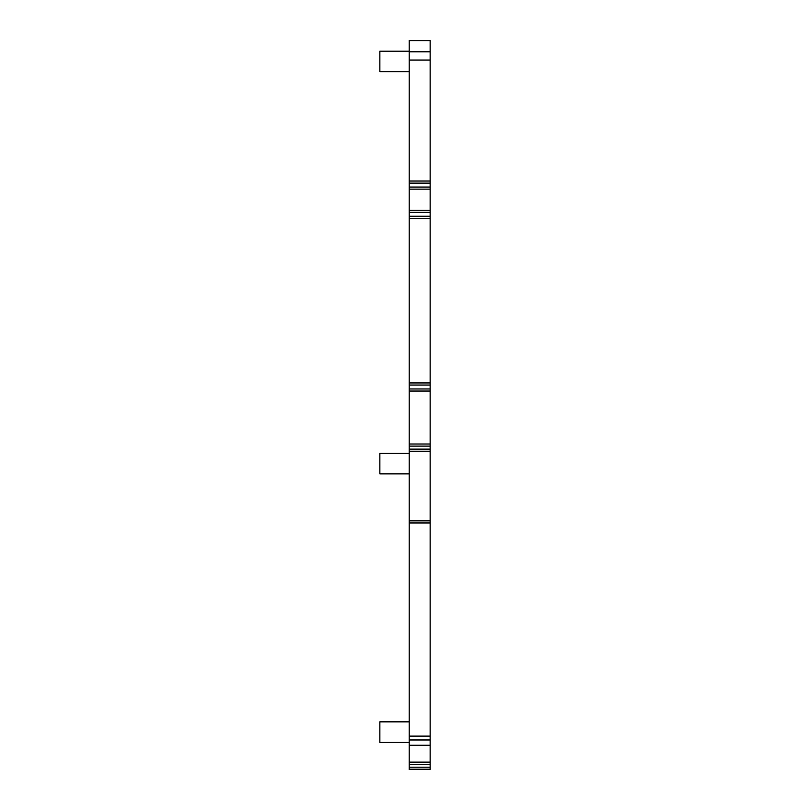 <?xml version="1.0" encoding="UTF-8"?>
<svg xmlns="http://www.w3.org/2000/svg" width="810" height="810" viewBox="0 0 810 810"><rect width="100%" height="100%" fill="white"/><g stroke="black" fill="none" stroke-linecap="round" stroke-linejoin="round"><path stroke-width="1.21" d="M430.14 40.5L430.14 187.049L409.192 187.049L409.192 40.5L430.14 40.5L409.192 40.5M430.14 187.049L430.14 769.5L409.192 769.5L409.192 187.049M430.14 520.85L409.192 520.85M430.14 762.139L409.192 762.139M409.192 721.842L379.86 721.842L379.86 742.365L409.192 742.365M409.192 453.347L379.86 453.347L379.86 473.88L409.192 473.88M409.192 51.182L379.86 51.182L379.86 71.705L409.192 71.705M430.14 51.789L409.192 51.789M430.14 40.632L409.192 40.632M430.14 60.041L409.192 60.041M430.14 181.035L409.192 181.035M430.14 183.121L409.192 183.121M430.14 189.135L409.192 189.135M430.14 210.246L409.192 210.246M430.14 212.331L409.192 212.331M430.14 216.23L409.192 216.23M430.14 218.72L409.192 218.72M430.14 382.948L409.192 382.948M430.14 385.044L409.192 385.044M430.14 388.972L409.192 388.972M430.14 391.058L409.192 391.058M430.14 444.012L409.192 444.012M430.14 446.097L409.192 446.097M430.14 449.135L409.192 449.135M430.14 451.221L409.192 451.221M430.14 522.946L409.192 522.946M430.14 736.118L409.192 736.118M430.14 739.986L409.192 739.986M430.14 745.23L409.192 745.23M430.14 764.458L409.192 764.458M430.14 767.192L409.192 767.192M430.14 769.186L409.192 769.186M430.14 745.392L409.192 745.392"/></g></svg>
